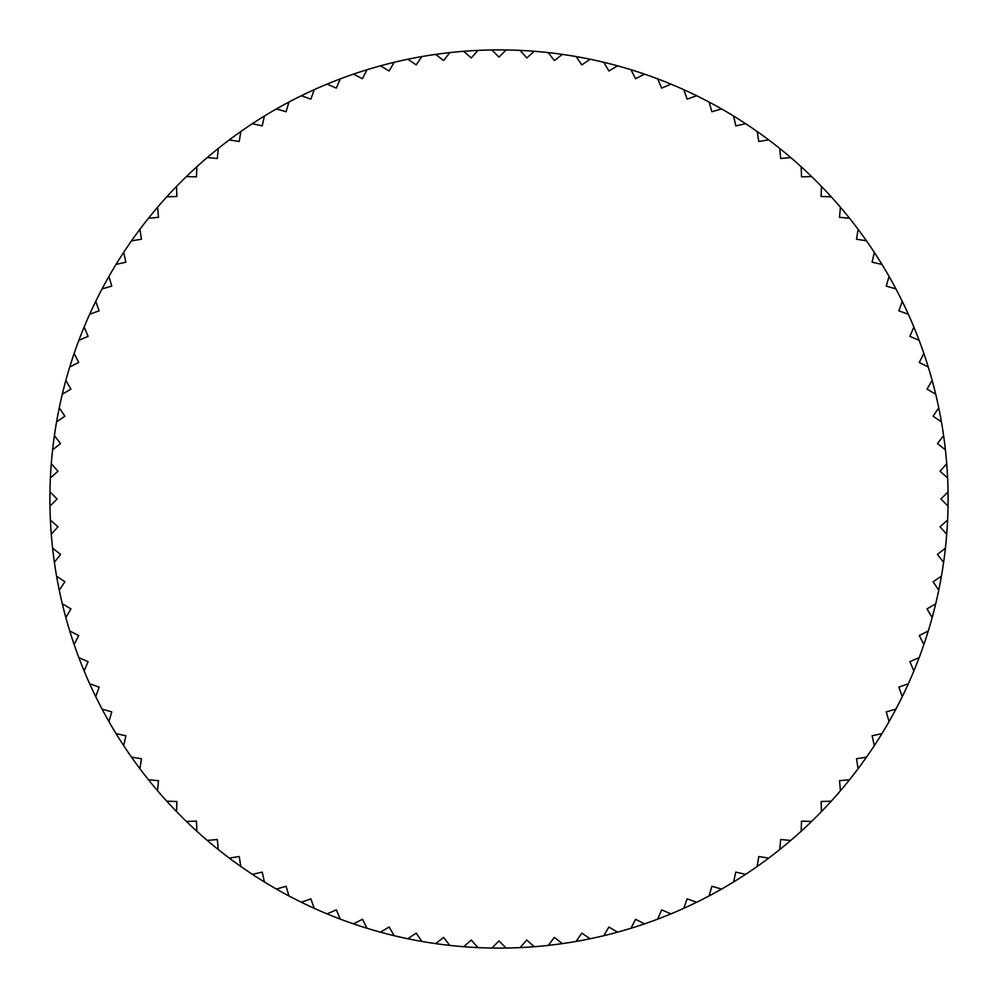 <?xml version="1.0" encoding="UTF-8"?>
<svg xmlns="http://www.w3.org/2000/svg" width="998" height="998" viewBox="0 0 998 998"><rect width="100%" height="100%" fill="white"/><g stroke="black" fill="none" stroke-linecap="round" stroke-linejoin="round"><path stroke-width="1.5" d="M908.342 314.258A449.1 449.1 0 0 0 895.93 288.921L886.249 286.102L889.068 276.421A449.1 449.1 0 0 0 881.958 264.408L872.115 262.212L874.323 252.369A449.1 449.1 0 0 0 866.476 240.83L856.521 239.246L858.093 229.291A449.1 449.1 0 0 0 849.535 218.263L839.505 217.314L840.453 207.272A449.1 449.1 0 0 0 831.222 196.806L821.142 196.494L821.454 186.414A449.1 449.1 0 0 0 811.586 176.546L801.506 176.858L801.194 166.778A449.1 449.1 0 0 0 790.728 157.547L780.685 158.495L779.737 148.465A449.1 449.1 0 0 0 768.71 139.907L758.754 141.479L757.17 131.524A449.1 449.1 0 0 0 745.631 123.677L735.788 125.885L733.592 116.042A449.1 449.1 0 0 0 721.579 108.932L711.898 111.751L709.079 102.07A449.1 449.1 0 0 0 696.641 95.733L687.16 99.139L683.742 89.658A449.1 449.1 0 0 0 670.93 84.119L661.674 88.123L657.67 78.867A449.1 449.1 0 0 0 644.546 74.139L635.564 78.717L630.986 69.735A449.1 449.1 0 0 0 617.575 65.843L608.905 70.97L603.765 62.288A449.1 449.1 0 0 0 590.142 59.244L581.809 64.907L576.145 56.574A449.1 449.1 0 0 0 562.348 54.391L554.389 60.566L548.201 52.607A449.1 449.1 0 0 0 534.317 51.285L526.744 57.959L520.083 50.399A449.1 449.1 0 0 0 506.123 49.962L499 57.086L491.877 49.962A449.1 449.1 0 0 0 477.917 50.399L471.256 57.959L463.683 51.285A449.1 449.1 0 0 0 449.799 52.607L443.611 60.566L435.652 54.391A449.1 449.1 0 0 0 421.855 56.574L416.191 64.907L407.858 59.244A449.1 449.1 0 0 0 394.235 62.288L389.095 70.97L380.425 65.843A449.1 449.1 0 0 0 367.014 69.735L362.436 78.717L353.454 74.139A449.1 449.1 0 0 0 340.33 78.867L336.326 88.123L327.07 84.119A449.1 449.1 0 0 0 314.258 89.658L310.84 99.139L301.359 95.733A449.1 449.1 0 0 0 288.921 102.07L286.102 111.751L276.421 108.932A449.1 449.1 0 0 0 264.408 116.042L262.212 125.885L252.369 123.677A449.1 449.1 0 0 0 240.83 131.524L239.246 141.479L229.291 139.907A449.1 449.1 0 0 0 218.263 148.465L217.314 158.495L207.272 157.547A449.1 449.1 0 0 0 196.806 166.778L196.494 176.858L186.414 176.546A449.1 449.1 0 0 0 176.546 186.414L176.858 196.494L166.778 196.806A449.1 449.1 0 0 0 157.547 207.272L158.495 217.314L148.465 218.263A449.1 449.1 0 0 0 139.907 229.291L141.479 239.246L131.524 240.83A449.1 449.1 0 0 0 123.677 252.369L125.885 262.212L116.042 264.408A449.1 449.1 0 0 0 108.932 276.421L111.751 286.102L102.07 288.921A449.1 449.1 0 0 0 95.733 301.359L99.139 310.84L89.658 314.258A449.1 449.1 0 0 0 84.119 327.07L88.123 336.326L78.867 340.33A449.1 449.1 0 0 0 74.139 353.454L78.717 362.436L69.735 367.014A449.1 449.1 0 0 0 65.843 380.425L70.97 389.095L62.288 394.235A449.1 449.1 0 0 0 59.244 407.858L64.907 416.191L56.574 421.855A449.1 449.1 0 0 0 54.391 435.652L60.566 443.611L52.607 449.799A449.1 449.1 0 0 0 51.285 463.683L57.959 471.256L50.399 477.917A449.1 449.1 0 0 0 49.962 491.877L57.086 499L49.962 506.123A449.1 449.1 0 0 0 50.399 520.083L57.959 526.744L51.285 534.317A449.1 449.1 0 0 0 52.607 548.201L60.566 554.389L54.391 562.348A449.1 449.1 0 0 0 56.574 576.145L64.907 581.809L59.244 590.142A449.1 449.1 0 0 0 62.288 603.765L70.97 608.905L65.843 617.575A449.1 449.1 0 0 0 69.735 630.986L78.717 635.564L74.139 644.546A449.1 449.1 0 0 0 78.867 657.67L88.123 661.674L84.119 670.93A449.1 449.1 0 0 0 89.658 683.742L99.139 687.16L95.733 696.641A449.1 449.1 0 0 0 102.07 709.079L111.751 711.898L108.932 721.579A449.1 449.1 0 0 0 116.042 733.592L125.885 735.788L123.677 745.631A449.1 449.1 0 0 0 131.524 757.17L141.479 758.754L139.907 768.71A449.1 449.1 0 0 0 148.465 779.737L158.495 780.685L157.547 790.728A449.1 449.1 0 0 0 166.778 801.194L176.858 801.506L176.546 811.586A449.1 449.1 0 0 0 186.414 821.454L196.494 821.142L196.806 831.222A449.1 449.1 0 0 0 207.272 840.453L217.314 839.505L218.263 849.535A449.1 449.1 0 0 0 229.291 858.093L239.246 856.521L240.83 866.476A449.1 449.1 0 0 0 252.369 874.323L262.212 872.115L264.408 881.958A449.1 449.1 0 0 0 276.421 889.068L286.102 886.249L288.921 895.93A449.1 449.1 0 0 0 301.359 902.267L310.84 898.861L314.258 908.342A449.1 449.1 0 0 0 327.07 913.881L336.326 909.877L340.33 919.133A449.1 449.1 0 0 0 353.454 923.861L362.436 919.283L367.014 928.265A449.1 449.1 0 0 0 380.425 932.157L389.095 927.03L394.235 935.712A449.1 449.1 0 0 0 407.858 938.756L416.191 933.093L421.855 941.426A449.1 449.1 0 0 0 435.652 943.609L443.611 937.434L449.799 945.393A449.1 449.1 0 0 0 463.683 946.715L471.256 940.041L477.917 947.601A449.1 449.1 0 0 0 491.877 948.038L499 940.914L506.123 948.038A449.1 449.1 0 0 0 520.083 947.601L526.744 940.041L534.317 946.715A449.1 449.1 0 0 0 548.201 945.393L554.389 937.434L562.348 943.609A449.1 449.1 0 0 0 576.145 941.426L581.809 933.093L590.142 938.756A449.1 449.1 0 0 0 603.765 935.712L608.905 927.03L617.575 932.157A449.1 449.1 0 0 0 630.986 928.265L635.564 919.283L644.546 923.861A449.1 449.1 0 0 0 657.67 919.133L661.674 909.877L670.93 913.881A449.1 449.1 0 0 0 683.742 908.342L687.16 898.861L696.641 902.267A449.1 449.1 0 0 0 709.079 895.93L711.898 886.249L721.579 889.068A449.1 449.1 0 0 0 733.592 881.958L735.788 872.115L745.631 874.323A449.1 449.1 0 0 0 757.17 866.476L758.754 856.521L768.71 858.093A449.1 449.1 0 0 0 779.737 849.535L780.685 839.505L790.728 840.453A449.1 449.1 0 0 0 801.194 831.222L801.506 821.142L811.586 821.454A449.1 449.1 0 0 0 821.454 811.586L821.142 801.506L831.222 801.194A449.1 449.1 0 0 0 840.453 790.728L839.505 780.685L849.535 779.737A449.1 449.1 0 0 0 858.093 768.71L856.521 758.754L866.476 757.17A449.1 449.1 0 0 0 874.323 745.631L872.115 735.788L881.958 733.592A449.1 449.1 0 0 0 889.068 721.579L886.249 711.898L895.93 709.079A449.1 449.1 0 0 0 902.267 696.641L898.861 687.16L908.342 683.742A449.1 449.1 0 0 0 913.881 670.93L909.877 661.674L919.133 657.67A449.1 449.1 0 0 0 923.861 644.546L919.283 635.564L928.265 630.986A449.1 449.1 0 0 0 932.157 617.575L927.03 608.905L935.712 603.765A449.1 449.1 0 0 0 938.756 590.142L933.093 581.809L941.426 576.145A449.1 449.1 0 0 0 943.609 562.348L937.434 554.389L945.393 548.201A449.1 449.1 0 0 0 946.715 534.317L940.041 526.744L947.601 520.083A449.1 449.1 0 0 0 948.038 506.123L940.914 499L948.038 491.877A449.1 449.1 0 0 0 947.601 477.917L940.041 471.256L946.715 463.683A449.1 449.1 0 0 0 945.393 449.799L937.434 443.611L943.609 435.652A449.1 449.1 0 0 0 941.426 421.855L933.093 416.191L938.756 407.858A449.1 449.1 0 0 0 935.712 394.235L927.03 389.095L932.157 380.425A449.1 449.1 0 0 0 928.265 367.014L919.283 362.436L923.861 353.454A449.1 449.1 0 0 0 919.133 340.33L909.877 336.326L913.881 327.07A449.1 449.1 0 0 0 908.342 314.258L898.861 310.84L902.267 301.359A449.1 449.1 0 0 0 858.093 229.291M49.962 506.123A449.1 449.1 0 0 1 49.9 499A449.1 449.1 0 0 1 49.962 491.877M50.399 477.917A449.1 449.1 0 0 1 51.285 463.683M52.607 449.799A449.1 449.1 0 0 1 54.391 435.652M56.574 421.855A449.1 449.1 0 0 1 59.244 407.858M62.288 394.235A449.1 449.1 0 0 1 65.843 380.425M69.735 367.014A449.1 449.1 0 0 1 74.139 353.454M78.867 340.33A449.1 449.1 0 0 1 84.119 327.07M89.658 314.258A449.1 449.1 0 0 1 95.733 301.359M102.07 288.921A449.1 449.1 0 0 1 108.932 276.421M116.042 264.408A449.1 449.1 0 0 1 123.677 252.369M131.524 240.83A449.1 449.1 0 0 1 139.907 229.291M148.465 218.263A449.1 449.1 0 0 1 157.547 207.272M166.778 196.806A449.1 449.1 0 0 1 176.546 186.414M186.414 176.546A449.1 449.1 0 0 1 196.806 166.778M207.272 157.547A449.1 449.1 0 0 1 218.263 148.465M229.291 139.907A449.1 449.1 0 0 1 240.83 131.524M252.369 123.677A449.1 449.1 0 0 1 264.408 116.042M276.421 108.932A449.1 449.1 0 0 1 288.921 102.07M301.359 95.733A449.1 449.1 0 0 1 314.258 89.658M327.07 84.119A449.1 449.1 0 0 1 340.33 78.867M353.454 74.139A449.1 449.1 0 0 1 367.014 69.735M380.425 65.843A449.1 449.1 0 0 1 394.235 62.288M407.858 59.244A449.1 449.1 0 0 1 421.855 56.574M435.652 54.391A449.1 449.1 0 0 1 449.799 52.607M463.683 51.285A449.1 449.1 0 0 1 477.917 50.399M491.877 49.962A449.1 449.1 0 0 1 534.317 51.285A449.1 449.1 0 0 1 811.586 176.546M821.454 186.414A449.1 449.1 0 0 1 831.222 196.806M840.453 207.272A449.1 449.1 0 0 1 849.535 218.263M913.881 327.07A449.1 449.1 0 0 1 919.133 340.33M923.861 353.454A449.1 449.1 0 0 1 928.265 367.014M932.157 380.425A449.1 449.1 0 0 1 935.712 394.235M938.756 407.858A449.1 449.1 0 0 1 941.426 421.855M943.609 435.652A449.1 449.1 0 0 1 945.393 449.799M946.715 463.683A449.1 449.1 0 0 1 947.601 477.917M948.038 491.877A449.1 449.1 0 0 1 948.1 499A449.1 449.1 0 0 1 946.715 534.317A449.1 449.1 0 0 1 858.093 768.71M849.535 779.737A449.1 449.1 0 0 1 840.453 790.728M831.222 801.194A449.1 449.1 0 0 1 821.454 811.586M811.586 821.454A449.1 449.1 0 0 1 801.194 831.222M790.728 840.453A449.1 449.1 0 0 1 779.737 849.535M768.71 858.093A449.1 449.1 0 0 1 757.17 866.476M745.631 874.323A449.1 449.1 0 0 1 733.592 881.958M721.579 889.068A449.1 449.1 0 0 1 709.079 895.93M696.641 902.267A449.1 449.1 0 0 1 683.742 908.342M670.93 913.881A449.1 449.1 0 0 1 657.67 919.133M644.546 923.861A449.1 449.1 0 0 1 630.986 928.265M617.575 932.157A449.1 449.1 0 0 1 603.765 935.712M590.142 938.756A449.1 449.1 0 0 1 576.145 941.426M562.348 943.609A449.1 449.1 0 0 1 548.201 945.393M534.317 946.715A449.1 449.1 0 0 1 520.083 947.601M506.123 948.038A449.1 449.1 0 0 1 491.877 948.038M477.917 947.601A449.1 449.1 0 0 1 463.683 946.715M449.799 945.393A449.1 449.1 0 0 1 435.652 943.609M421.855 941.426A449.1 449.1 0 0 1 407.858 938.756M394.235 935.712A449.1 449.1 0 0 1 380.425 932.157M367.014 928.265A449.1 449.1 0 0 1 353.454 923.861M340.33 919.133A449.1 449.1 0 0 1 327.07 913.881M314.258 908.342A449.1 449.1 0 0 1 301.359 902.267M288.921 895.93A449.1 449.1 0 0 1 276.421 889.068M264.408 881.958A449.1 449.1 0 0 1 252.369 874.323M240.83 866.476A449.1 449.1 0 0 1 229.291 858.093M218.263 849.535A449.1 449.1 0 0 1 207.272 840.453M196.806 831.222A449.1 449.1 0 0 1 186.414 821.454M176.546 811.586A449.1 449.1 0 0 1 166.778 801.194M157.547 790.728A449.1 449.1 0 0 1 148.465 779.737M139.907 768.71A449.1 449.1 0 0 1 131.524 757.17M123.677 745.631A449.1 449.1 0 0 1 116.042 733.592M108.932 721.579A449.1 449.1 0 0 1 102.07 709.079M95.733 696.641A449.1 449.1 0 0 1 89.658 683.742M84.119 670.93A449.1 449.1 0 0 1 78.867 657.67M74.139 644.546A449.1 449.1 0 0 1 69.735 630.986M65.843 617.575A449.1 449.1 0 0 1 62.288 603.765M59.244 590.142A449.1 449.1 0 0 1 56.574 576.145M54.391 562.348A449.1 449.1 0 0 1 52.607 548.201M51.285 534.317A449.1 449.1 0 0 1 50.399 520.083"/></g></svg>
